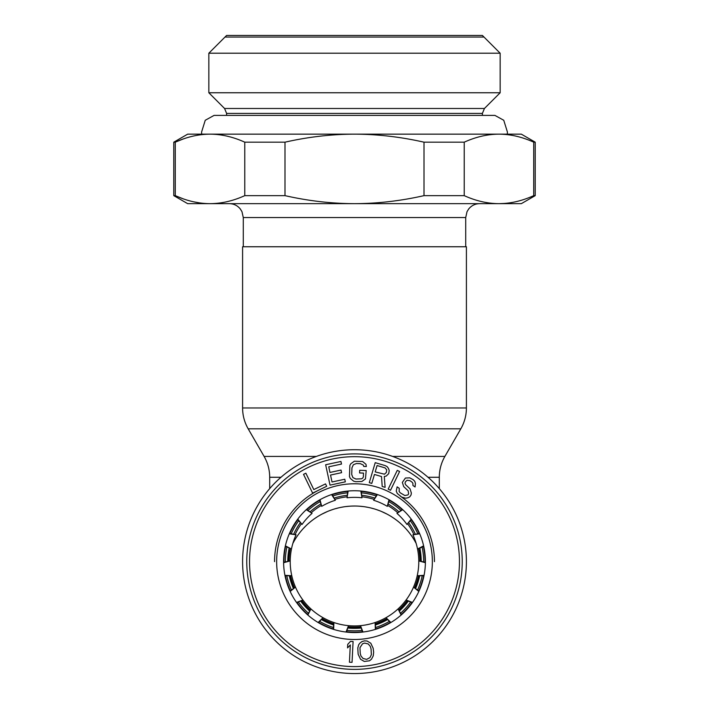 <?xml version="1.0" encoding="UTF-8"?>
<svg xmlns="http://www.w3.org/2000/svg" width="709" height="709" viewBox="0 0 709 709"><rect width="100%" height="100%" fill="white"/><g stroke="black" fill="none" stroke-linecap="round" stroke-linejoin="round"><path stroke-width="1.06" d="M361.227 491.062L361.962 497.789L360.846 491.027M361.962 497.789A64.289 64.289 0 0 0 347.038 497.789L348.154 491.027M375.761 629.273L375.07 622.546A64.289 64.289 0 0 1 360.482 625.648L362.981 632.029M333.239 629.273L333.93 622.546A64.289 64.289 0 0 0 360.482 625.648L362.591 632.074M401.436 614.783L398.068 608.916A64.289 64.289 0 0 1 385.997 617.681L390.872 622.493M375.389 629.397L375.07 622.546A64.289 64.289 0 0 0 385.997 617.681L390.544 622.697M418.992 591.102L413.533 587.105A64.289 64.289 0 0 1 406.071 600.027L412.487 602.437M401.143 615.04L398.068 608.916A64.289 64.289 0 0 0 406.071 600.027L412.257 602.756M425.4 562.326L418.78 560.89A64.289 64.289 0 0 1 417.22 575.735L424.062 575.327M418.824 591.457L413.533 587.105A64.289 64.289 0 0 0 417.22 575.735L423.991 575.708M419.542 533.425L412.922 534.808A64.289 64.289 0 0 1 417.53 549.005L423.619 545.85M420.898 554.97L418.656 548.775L423.707 546.231M402.446 509.408L396.96 513.369A64.289 64.289 0 0 1 406.948 524.456L411.22 519.103M406.948 524.456L411.45 519.413M377.055 494.421L373.652 500.27A64.289 64.289 0 0 1 387.291 506.341L389.019 499.712M387.291 506.341L389.356 499.898M285.293 546.231L291.47 549.005A64.289 64.289 0 0 1 296.078 534.808L289.299 533.788M296.078 534.808L289.458 533.425M297.541 519.413L302.052 524.456A64.289 64.289 0 0 1 312.04 513.369L306.27 509.674M312.04 513.369L306.554 509.408M319.644 499.898L321.709 506.341A64.289 64.289 0 0 1 335.348 500.27L331.573 494.545M335.348 500.27L331.945 494.421M347.764 491.062L347.038 497.789M346.409 632.074L348.527 625.648L346.027 632.029M318.456 622.697L323.003 617.681A64.289 64.289 0 0 1 310.932 608.916L307.866 615.04M290.008 591.102L295.467 587.105A64.289 64.289 0 0 0 310.932 608.916L307.573 614.783M296.743 602.756L302.929 600.027L296.513 602.437M285.009 575.708L291.78 575.735A64.289 64.289 0 0 1 290.22 560.89L283.609 562.716M285.381 545.85L291.47 549.005A64.289 64.289 0 0 0 290.22 560.89L283.6 562.326M425.391 562.716L418.78 560.89A64.289 64.289 0 0 0 417.53 549.005L418.682 548.775M419.701 533.788L412.922 534.808M402.73 509.674L396.96 513.369M377.427 494.545L373.652 500.27M319.981 499.712L321.709 506.341M297.78 519.103L302.052 524.456M284.938 575.327L291.78 575.735A64.289 64.289 0 0 0 295.467 587.105L290.176 591.457M318.128 622.493L323.003 617.681A64.289 64.289 0 0 0 333.93 622.546L333.611 629.397M362.459 631.746A70.554 70.554 0 0 1 346.541 631.746M333.257 628.918A70.554 70.554 0 0 1 318.722 622.449M307.733 614.464A70.554 70.554 0 0 1 297.08 602.632M290.291 590.872A70.554 70.554 0 0 1 285.373 575.735M283.946 562.228A70.554 70.554 0 0 1 285.612 546.4M289.813 533.478A70.554 70.554 0 0 1 297.771 519.697M306.855 509.603A70.554 70.554 0 0 1 319.732 500.253M332.14 494.722A70.554 70.554 0 0 1 347.711 491.417M375.743 628.918A70.554 70.554 0 0 0 390.287 622.44M401.276 614.464A70.554 70.554 0 0 0 411.92 602.632M418.709 590.872A70.554 70.554 0 0 0 423.627 575.735M425.054 562.228A70.554 70.554 0 0 0 423.388 546.4M419.187 533.478A70.554 70.554 0 0 0 411.229 519.697M402.145 509.603A70.554 70.554 0 0 0 389.268 500.244M376.86 494.722A70.554 70.554 0 0 0 361.289 491.417M462.241 561.643A107.741 107.741 0 0 1 354.5 669.376A107.741 107.741 0 0 1 246.759 561.643A107.741 107.741 0 0 1 354.5 453.902A107.741 107.741 0 0 1 462.241 561.643M425.4 561.643A70.9 70.9 0 0 1 354.5 632.543A70.9 70.9 0 0 1 283.6 561.643A70.9 70.9 0 0 1 354.5 490.743A70.9 70.9 0 0 1 425.4 561.643M434.44 561.643A79.94 79.94 0 0 0 400.39 496.185A79.94 79.94 0 0 1 434.44 561.643A79.94 79.94 0 0 0 400.39 496.185M319.653 489.697A79.94 79.94 0 0 0 274.56 561.643A79.94 79.94 0 0 1 319.653 489.697A79.94 79.94 0 0 0 274.56 561.643M303.523 474.339L312.616 493.109L326.689 486.285L325.528 483.892L313.803 489.573L305.871 473.204L303.523 474.339M332.025 481.987L330.536 475.048L341.578 472.673L341.02 470.067L329.977 472.442L328.763 466.806L341.508 464.058L340.94 461.462L325.653 464.749L330.039 485.133L345.327 481.845L344.769 479.24L332.025 481.987M366.198 470.528L359.685 470.297L359.596 472.956L363.504 473.089L363.371 476.643L362.893 477.955L361.563 478.797L355.9 479.036L352.905 477.6L351.717 474.454L351.948 467.798L353.366 464.741L356.45 463.518L360.358 463.659L363.345 465.095L363.735 466.442L366.34 466.531L365.986 464.298L362.609 461.515L354.358 461.222L350.787 463.766L349.856 465.503L349.466 476.59L350.273 478.398L353.649 481.181L355.803 481.703L361.9 481.473L365.463 478.929L366.198 470.528M381.522 476.554L382.204 486.48L385.12 487.34L384.278 476.448L386.192 476.094L388.745 473.603L389.206 470.501L388.461 468.436L387.176 466.664L385.217 465.618L375.221 462.658L369.292 482.652L371.791 483.396L374.441 474.463L381.522 476.554M375.194 471.91L377.091 465.529L385.005 467.869L386.706 469.766L386.37 472.442L384.491 474.197L375.194 471.91M399.61 471.503L397.27 470.368L388.178 489.13L390.526 490.265L399.61 471.503M415.066 486.977L415.43 483.432L414.774 481.34L413.25 479.736L409.793 477.857L405.415 478.034L402.358 482.395L403.678 486.569L408.145 490.788L408.65 493.854L407.888 494.944L404.839 495.511L400.31 492.879L399.149 491.523L399.256 488.341L397.12 486.853L396.251 491.115L397.262 493.455L401.631 497.062L405.601 498.214L408.038 497.753L409.767 496.805L411.043 494.988L411.353 493.039L410.032 488.856L405.566 484.646L405.007 483.166L405.415 481.828L407.046 480.259L409.944 480.667L412.071 482.164L412.886 483.272L412.939 485.479L415.066 486.977M353.091 641.512L350.485 641.388L347.729 644.357L347.552 647.902L350.308 644.933L349.44 662.215L352.045 662.339L353.091 641.512M358.134 654.168L360.518 659.237L364.293 661.453L369.469 660.806L371.463 659.219L373.235 655.869L373.652 652.236L373.164 648.274L370.78 643.205L367.005 640.989L364.364 640.874L361.829 641.636L359.835 643.223L358.71 644.703L357.797 647.946L358.134 654.168M359.959 647.68L362.538 643.781L364.639 643.072L368.246 643.967L370.302 646.395L371.064 648.983L371.348 654.761L369.947 657.615L366.659 659.37L363.052 658.475L360.996 656.047L360.234 653.459L359.959 647.68M354.5 673.55A111.907 111.907 0 0 0 466.407 561.643A111.907 111.907 0 0 0 354.5 449.728A111.907 111.907 0 0 0 242.593 561.643A111.907 111.907 0 0 0 354.5 673.55M242.593 407.967L242.593 246.759L466.407 246.759L466.407 407.967L242.593 407.967C242.62 415.412 244.49 422.36 248.177 428.821L460.823 428.821C464.51 422.36 466.38 415.412 466.407 407.967M357.23 506.084L356.175 506.049M400.824 523.721L400.151 523.127M396.748 520.344L394.452 518.66M394.39 518.616L392.033 517.038M389.161 515.292L388.284 514.796M386.963 514.078L381.681 511.57M378.996 510.489L376.293 509.532M373.563 508.699L370.842 507.981M368.113 507.378L365.392 506.891M362.68 506.518L359.959 506.244M290.344 548.784L288.102 554.97A66.726 66.726 0 0 0 287.774 561.147A66.726 66.726 0 0 1 289.13 548.243M416.165 543.457A69.509 69.509 0 0 0 292.835 543.457M354.5 506.031L351.77 506.084M349.041 506.244L346.32 506.518M343.599 506.891L340.878 507.378M338.158 507.981L335.446 508.699M332.734 509.532L330.031 510.48M327.345 511.552L322.063 514.069M319.856 515.283L318.306 516.196M316.985 517.021L314.69 518.563M314.566 518.642L313.582 519.351M310.143 522.028L308.193 523.703L310.143 522.028M306.43 525.334L303.523 528.285L306.43 525.334M533.726 195.64C522.019 200.939 510.436 203.607 498.976 203.66L521.328 203.66L535.224 195.64L533.726 195.64L533.726 142.181L535.224 142.181L521.328 134.152L187.672 134.152L173.776 142.181L175.274 142.181L182.541 139.248M244.782 142.181L284.991 142.181C308.353 136.89 331.52 134.214 354.5 134.152C377.48 134.214 400.647 136.89 424.009 142.181L424.009 195.64C400.647 200.931 377.48 203.607 354.5 203.66C331.52 203.607 308.353 200.931 284.991 195.64L244.782 195.64L244.782 142.181C233.075 136.881 221.483 134.205 210.024 134.152L193.929 134.152M515.071 134.152L498.976 134.152C487.517 134.205 475.925 136.881 464.218 142.181L464.218 195.64L424.009 195.64M193.362 136.057L193.929 135.933M210.024 134.152C198.564 134.205 186.981 136.881 175.274 142.181L175.274 195.64L182.541 198.573M284.991 195.64L284.991 142.181M464.218 195.64C475.925 200.939 487.517 203.607 498.976 203.66L187.672 203.66L173.776 195.64L175.274 195.64C186.981 200.939 198.564 203.607 210.024 203.66C221.483 203.607 233.075 200.939 244.782 195.64M193.362 201.764L199.973 202.969M498.976 203.66L504.445 203.456M533.726 142.181C522.019 136.881 510.436 134.205 498.976 134.152M424.009 142.181L464.218 142.181M500.155 53.21L482.395 35.45L226.605 35.45L208.845 53.21L500.155 53.21L500.155 92.764L208.845 92.764L208.845 53.21M484.008 37.054L224.992 37.054M507.325 134.152L507.422 132.069L503.753 120.273L494.909 115.39L214.091 115.39L205.247 120.273L201.578 132.069L201.675 134.152M347.038 495.325A66.726 66.726 0 0 0 334.347 498.028M320.716 504.099A66.726 66.726 0 0 0 310.214 511.721M300.226 522.817A66.726 66.726 0 0 0 293.739 534.054M289.334 575.992A66.726 66.726 0 0 0 293.34 588.337A66.726 66.726 0 0 1 289.334 575.992M300.802 601.259A66.726 66.726 0 0 0 309.487 610.901A66.726 66.726 0 0 1 300.802 601.259M321.558 619.675A66.726 66.726 0 0 0 333.416 624.948A66.726 66.726 0 0 1 321.558 619.675M354.5 628.369A66.726 66.726 0 0 1 348.013 628.05A66.726 66.726 0 0 0 360.987 628.05M375.584 624.948A66.726 66.726 0 0 0 387.442 619.675M399.513 610.901A66.726 66.726 0 0 0 408.198 601.259M415.66 588.337A66.726 66.726 0 0 0 419.666 575.992M421.226 561.147A66.726 66.726 0 0 0 419.87 548.243M415.261 534.054A66.726 66.726 0 0 0 408.774 522.817M398.786 511.721A66.726 66.726 0 0 0 388.284 504.099M374.653 498.028A66.726 66.726 0 0 0 361.962 495.325M459.459 561.643A104.959 104.959 0 0 1 354.5 666.602A104.959 104.959 0 0 1 249.541 561.643A104.959 104.959 0 0 1 354.5 456.676A104.959 104.959 0 0 1 459.459 561.643M432.348 561.643A77.848 77.848 0 0 0 354.5 483.786A77.848 77.848 0 0 0 276.652 561.643A77.848 77.848 0 0 0 354.5 639.491A77.848 77.848 0 0 0 432.348 561.643M348.146 627.722A66.389 66.389 0 0 0 360.854 627.722M420.366 553.321A66.389 66.389 0 0 1 420.88 561.049M419.311 576.009A66.389 66.389 0 0 1 415.385 588.107M407.861 601.135A66.389 66.389 0 0 1 399.353 610.582M387.185 619.418A66.389 66.389 0 0 1 375.566 624.594M293.615 588.107A66.389 66.389 0 0 1 289.689 576.009M309.647 610.582A66.389 66.389 0 0 1 301.139 601.135M333.434 624.594A66.389 66.389 0 0 1 321.815 619.418M288.12 561.058A66.389 66.389 0 0 1 288.634 553.321M418.718 548.943A65.458 65.458 0 0 1 419.958 560.881M418.372 575.992A65.458 65.458 0 0 1 414.605 587.566M407.01 600.727A65.458 65.458 0 0 1 398.866 609.775M386.573 618.709A65.458 65.458 0 0 1 375.451 623.663M360.589 626.818A65.458 65.458 0 0 1 348.411 626.818M333.549 623.663A65.458 65.458 0 0 1 322.427 618.709M310.134 609.775A65.458 65.458 0 0 1 301.99 600.727M294.395 587.566A65.458 65.458 0 0 1 290.628 575.992M289.042 560.881A65.458 65.458 0 0 1 290.282 548.943M413.817 534.4A65.272 65.272 0 0 0 407.746 523.889M397.607 512.625A65.272 65.272 0 0 0 387.788 505.49M373.953 499.331A65.272 65.272 0 0 0 362.077 496.805M280.968 477.272L269.695 477.272C269.668 469.828 267.798 462.88 264.111 456.419L248.177 428.821M316.382 456.419L264.111 456.419M428.032 477.272L439.305 477.272L439.305 488.616M392.618 456.419L444.889 456.419C441.202 462.88 439.332 469.828 439.305 477.272M346.923 496.805A65.272 65.272 0 0 0 335.047 499.331M321.212 505.49A65.272 65.272 0 0 0 311.393 512.625M301.254 523.889A65.272 65.272 0 0 0 295.183 534.4M484.433 108.486L224.567 108.486L226.605 113.396L482.395 113.396L484.433 108.486L500.155 92.764M465.716 246.759L465.716 217.566L243.284 217.566L241.964 211.645L240.298 208.96C237.471 205.53 233.828 203.758 229.379 203.66M361.927 630.407A69.163 69.163 0 0 1 347.073 630.407M333.31 627.483A69.163 69.163 0 0 1 319.75 621.438M308.362 613.17A69.163 69.163 0 0 1 298.427 602.136M291.399 589.95A69.163 69.163 0 0 1 286.808 575.823M285.337 561.838A69.163 69.163 0 0 1 286.888 547.064M291.239 533.691A69.163 69.163 0 0 1 298.657 520.823M308.078 510.374A69.163 69.163 0 0 1 320.087 501.644M332.938 495.919A69.163 69.163 0 0 1 347.463 492.835M375.69 627.483A69.163 69.163 0 0 0 389.25 621.438M400.638 613.17A69.163 69.163 0 0 0 410.573 602.136M417.601 589.95A69.163 69.163 0 0 0 422.192 575.823M423.663 561.838A69.163 69.163 0 0 0 422.112 547.064M417.761 533.691A69.163 69.163 0 0 0 410.343 520.823M400.922 510.374A69.163 69.163 0 0 0 388.913 501.644M376.062 495.919A69.163 69.163 0 0 0 361.537 492.835M269.695 477.272L269.695 488.616M444.889 456.419L460.823 428.821M465.716 217.566L467.036 211.645L468.702 208.96C471.529 205.53 475.172 203.758 479.621 203.66M173.776 142.181L173.776 195.64M535.224 142.181L535.224 195.64M243.284 246.759L243.284 217.566M224.567 108.486L208.845 92.764M482.395 115.39L482.395 113.396M226.605 115.39L226.605 113.396"/></g></svg>
